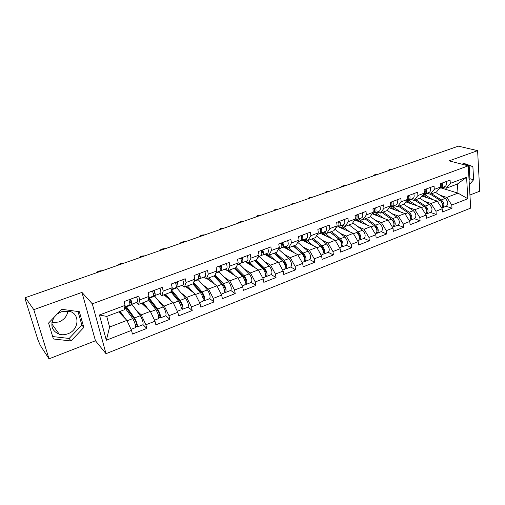 <?xml version="1.0" encoding="UTF-8"?>
<svg xmlns="http://www.w3.org/2000/svg" width="505" height="505" viewBox="0 0 505 505"><rect width="100%" height="100%" fill="white"/><g stroke="black" fill="none" stroke-linecap="round" stroke-linejoin="round"><path stroke-width="0.76" d="M67.922 311.004C67.121 316.13 64.116 319.798 58.908 321.994L51.895 322.67M57.21 314.034L61.307 311.768L69.217 311.257C80.327 313.504 79.19 330.017 67.79 333.805C64.911 334.865 62.09 335.03 59.344 334.285C51.662 330.914 49.926 325.233 54.13 317.254M469.934 195.012L479.75 191.193L477.61 150.648L458.37 146.16L25.37 297.653L33.791 309.66L49.004 358.84L95.464 340.761L106.018 353.677L470.698 208.104L468.242 165.836L92.295 303.827L106.018 353.677M49.004 358.84L40.248 345.332L37.793 339.448L25.559 300.286L25.294 298.808L25.692 298.67M441.099 187.948L457.991 193.125L467.857 198.743L466.582 177.28L450.308 183.384L450.081 180.102L440.366 183.725L440.606 187.02L436.554 191.9L430.304 194.261L427.072 193.226M467.857 198.743L451.786 205.036L452 208.23L446.136 206.274M421.991 196.073L437.248 201.097L442.21 208.786L442.443 211.993L452 208.23M442.21 208.786L435.985 211.216L436.232 214.436L430.449 212.403M405.786 201.874L421.233 207.252L426.188 215.054L426.454 218.286L436.232 214.436M426.188 215.054L419.819 217.541L420.097 220.792L414.403 218.678M389.191 207.789L404.846 213.552L409.789 221.468L410.085 224.731L420.097 220.792M409.789 221.468L403.274 224.024L403.583 227.294L397.972 225.091M372.248 213.83L388.061 220.003L392.997 228.039L393.332 231.334L403.583 227.294M392.997 228.039L386.325 230.652L386.672 233.954L381.155 231.662M355.356 220.18L370.878 226.612L375.802 234.774L376.168 238.089L386.672 233.954M375.802 234.774L368.966 237.451L369.344 240.778L363.935 238.392M338.047 226.676L353.273 233.379L358.19 241.668L358.588 245.013L369.344 240.778M358.19 241.668L351.183 244.407L351.6 247.766L346.297 245.278M320.063 233.196L335.232 240.311L340.136 248.731L340.578 252.109L351.6 247.766M340.136 248.731L332.953 251.547L333.407 254.93L328.225 252.342M302.224 240.153L316.742 247.418L321.628 255.978L322.108 259.381L333.407 254.93M321.628 255.978L314.261 258.857L314.76 262.272L309.704 259.576M283.64 247.141L297.786 254.709L302.653 263.402L303.177 266.836L314.76 262.272M302.653 263.402L295.097 266.362L295.64 269.803L290.71 267M264.595 254.299L278.343 262.183L283.185 271.021L283.753 274.48L295.64 269.803M283.185 271.021L275.44 274.057L276.02 277.529L271.236 274.606C272.618 272.58 271.974 269.739 269.329 266.078L259.046 256.389M245.083 261.634L258.396 269.853L263.212 278.836L263.825 282.327L276.02 277.529M263.212 278.836L255.259 281.954L255.896 285.451L251.256 282.415M225.047 269.165L237.918 277.718L242.709 286.865L243.372 290.381L255.896 285.451M242.709 286.865L234.547 290.059L235.229 293.588L230.747 290.425M206.898 278.602L216.898 285.798L221.663 295.103L222.377 298.651L235.229 293.588M221.663 295.103L213.28 298.386L214.013 301.946L209.701 298.644M185.72 286.6L195.315 294.099L200.043 303.562L200.807 307.147L214.013 301.946M200.043 303.562L191.427 306.933L192.216 310.531L188.075 307.084M163.98 294.806L173.133 302.621L177.829 312.26L178.65 315.871L192.216 310.531M177.829 312.26L168.973 315.726L169.819 319.349L165.861 315.751M141.653 303.24L150.345 311.383L154.991 321.193L155.875 324.841L169.819 319.349M154.991 321.193L145.888 324.759L146.797 328.414L143.022 324.652M118.707 311.901L126.906 320.391L131.508 330.384L132.455 334.064L146.797 328.414M131.508 330.384L106.334 340.237L99.441 314.987L125.082 305.373L124.179 309.836L106.732 316.42L109.591 327.051L126.906 320.391M440.606 187.02L434.306 189.381L434.054 186.074L424.105 189.785L424.383 193.106L417.932 195.523L417.648 192.19L407.459 195.984L407.769 199.336L401.159 201.817L400.837 198.452L390.409 202.341L390.75 205.724L383.983 208.262L383.63 204.866L372.936 208.849L373.315 212.264L366.377 214.865L365.986 211.437L355.034 215.521L355.451 218.962L348.343 221.632L347.913 218.179L336.677 222.364L337.132 225.836L329.847 228.569L329.374 225.085L317.86 229.377L318.352 232.874L310.878 235.684L310.367 232.167L298.55 236.567L299.093 240.102L291.423 242.981L290.867 239.433L278.741 243.953L279.328 247.519L271.456 250.467L270.85 246.894L258.402 251.528L259.04 255.126L250.96 258.156L250.303 254.545L237.52 259.311L238.208 262.941L229.908 266.053L229.207 262.411L216.071 267.303L216.809 270.964L208.287 274.164L207.523 270.491L194.034 275.515L194.823 279.214L186.061 282.497L185.247 278.792L171.378 283.962L172.224 287.692L163.216 291.069L162.345 287.326L148.079 292.641L148.988 296.403L139.721 299.882L138.787 296.1L124.11 301.573L125.082 305.373M424.497 201.287L431.03 203.49L437.248 201.097M431.03 203.49L435.985 211.216M434.306 189.381L430.304 194.261M408.387 207.391L414.87 209.701L421.233 207.252M424.383 193.106L420.45 197.979L414.049 200.397L410.874 199.311M414.87 209.701L419.819 217.541M417.932 195.523L414.049 200.397M391.899 213.634L398.331 216.058L404.846 213.552M407.769 199.336L403.968 204.203L397.416 206.678L394.285 205.548M398.331 216.058L403.274 224.024M401.159 201.817L397.416 206.678M375.019 220.022L381.389 222.572L388.061 220.003M390.75 205.724L387.089 210.579L380.379 213.11L377.304 211.93M381.389 222.572L386.325 230.652M383.983 208.262L380.379 213.11M357.729 226.562L364.042 229.238L370.878 226.612M373.315 212.264L369.805 217.1L362.931 219.694L359.913 218.469M364.042 229.238L368.966 237.451M366.377 214.865L362.931 219.694M340.023 233.253L346.272 236.069L353.273 233.379M355.451 218.962L352.092 223.791L345.054 226.448L342.1 225.167M346.272 236.069L351.183 244.407M348.343 221.632L345.054 226.448M321.874 240.096L328.061 243.069L335.232 240.311M337.132 225.836L333.944 230.64L326.729 233.367L323.838 232.029M328.061 243.069L332.953 251.547M329.847 228.569L326.729 233.367M303.271 247.109L309.388 250.246L316.742 247.418M318.352 232.874L315.341 237.666L307.936 240.456L305.121 239.067M309.388 250.246L314.261 258.857M310.878 235.684L307.936 240.456M284.201 254.286L290.242 257.607L297.786 254.709M299.093 240.102L296.265 244.868L288.671 247.734L285.931 246.282M290.242 257.607L295.097 266.362M291.423 242.981L288.671 247.734M264.639 261.64L270.604 265.157L278.343 262.183M279.328 247.519L276.69 252.254L268.9 255.195L266.242 253.68M270.604 265.157L275.44 274.057M271.456 250.467L268.9 255.195M244.565 269.165L250.448 272.902L258.396 269.853M259.04 255.126L256.609 259.835L248.618 262.852L246.042 261.274M250.448 272.902L255.259 281.954M250.96 258.156L248.618 262.852L251.32 265.491M223.955 276.873L229.769 280.856L237.918 277.718M238.208 262.941L235.999 267.618L227.793 270.718L225.306 269.07M229.769 280.856L234.547 290.059M229.908 266.053L227.793 270.718M202.795 284.757L208.527 289.018L216.898 285.798M216.809 270.964L214.833 275.61L206.406 278.792L204.02 277.075M208.527 289.018L213.28 298.386M208.287 274.164L206.406 278.792M181.049 292.824L186.711 297.407L195.315 294.099M194.823 279.214L193.093 283.816L184.432 287.086L182.147 285.293M186.711 297.407L191.427 306.933M186.061 282.497L184.432 287.086M158.696 301.062L164.295 306.024L173.133 302.621M172.224 287.692L170.759 292.25L161.852 295.608L159.681 293.74M164.295 306.024L168.973 315.726M163.216 291.069L161.852 295.608M135.7 309.47L141.255 314.88L150.345 311.383M148.988 296.403L147.795 300.917L138.641 304.376L136.584 302.419M141.255 314.88L145.888 324.759M139.721 299.882L138.641 304.376M25.742 298.846L25.37 297.653M109.591 327.051L106.334 340.237M99.441 314.987L106.732 316.42M477.61 150.648L449.103 160.861L468.242 165.836M95.464 340.761L81.962 292.401L33.791 309.66M81.962 292.401L92.295 303.827M440.246 195.321L446.824 197.417L457.991 193.125L457.404 184.028L446.18 188.27L442.904 187.273M446.824 197.417L451.786 205.036M450.308 183.384L446.18 188.27M466.582 177.28L457.404 184.028M61.736 309.3L48.568 323.055L53.397 338.975L71.035 340.976L83.817 327.448L79.348 311.699L61.736 309.3M469.334 184.704L473.621 179.748L472.882 166.543L463.375 163.191L462.397 164.314M52.665 336.557L69.153 338.457L81.854 325.043L78.01 311.516M81.854 325.043L83.817 327.448M69.153 338.457L71.035 340.976M469.044 179.704L469.902 178.713L469.145 165.571L463.142 163.462M469.145 165.571L472.882 166.543M469.902 178.713L473.621 179.748M102.18 270.781C99.706 270.642 97.793 271.261 96.455 272.624L96.386 272.807M128.895 299.787C129.918 302.836 130.132 304.597 129.532 305.07L124.785 306.857M130.732 299.105C131.755 302.148 131.963 303.909 131.357 304.382L129.867 303.802M136.609 296.915C137.619 299.951 137.814 301.706 137.19 302.192L131.414 304.363M129.558 301.977L130.631 302.4C130.991 302.123 130.871 301.081 130.277 299.276M125.253 308.239L125.594 307.469L126.288 307.823L134.822 319.551C136.243 322.089 136.767 323.92 136.388 325.043L135.132 323.97M125.77 308.965L126.875 308.549M135.548 325.731L137.126 327C137.745 325.144 136.88 322.121 134.532 317.929L126.13 306.352M137.171 326.981L142.864 324.759C143.515 322.891 142.662 319.88 140.302 315.713L131.805 304.218M125.474 308.555L126.572 308.138M131.047 329.374L135.327 327.701C135.933 325.851 135.069 322.821 132.727 318.623L124.666 307.431M125.644 319.091L120.177 311.345M119.521 311.591L122.532 315.859M123.75 263.238C121.307 263.105 119.451 263.698 118.176 265.005L118.094 265.213M152.491 290.994C153.488 294.005 153.646 295.76 152.971 296.258L148.59 297.906M154.278 290.331C155.275 293.336 155.426 295.09 154.745 295.595L153.394 295.173M159.99 288.204C160.975 291.196 161.12 292.95 160.42 293.462L154.801 295.57M153.179 293.373L154.025 293.632C154.435 293.342 154.347 292.3 153.766 290.52M144.777 255.877C142.378 255.757 140.567 256.325 139.348 257.575L139.266 257.809M175.437 282.447C176.409 285.42 176.516 287.168 175.765 287.692L171.738 289.207M177.173 281.796C178.145 284.769 178.252 286.512 177.495 287.042L176.251 286.739M182.728 279.732C183.694 282.686 183.788 284.435 183.012 284.965L177.558 287.017M176.125 284.959L176.782 285.11C177.236 284.801 177.179 283.766 176.617 282.005M165.293 248.7C162.926 248.586 161.158 249.129 159.997 250.328L159.915 250.581M197.752 274.127C198.705 277.062 198.768 278.804 197.941 279.353L194.248 280.742M199.443 273.502C200.39 276.431 200.453 278.173 199.62 278.722L198.478 278.501M204.847 271.488C205.794 274.411 205.838 276.147 204.992 276.702L199.69 278.697M198.433 276.74L198.919 276.816C199.418 276.494 199.393 275.465 198.844 273.723M185.31 241.699C182.98 241.592 181.257 242.116 180.14 243.258L180.064 243.53M219.473 266.034C220.401 268.931 220.42 270.667 219.53 271.242L216.153 272.511M221.121 265.422C222.042 268.319 222.061 270.055 221.165 270.623L220.098 270.472M226.379 263.465C227.3 266.35 227.3 268.079 226.391 268.66L221.234 270.598M220.136 268.723L220.47 268.742C221.007 268.407 221.007 267.385 220.47 265.662M204.847 234.863C202.549 234.768 200.864 235.267 199.797 236.359L199.721 236.656M240.62 258.156C241.523 261.022 241.497 262.752 240.544 263.339L237.47 264.494M242.223 257.563C243.126 260.422 243.094 262.145 242.135 262.739L241.137 262.638M247.343 255.65C248.239 258.503 248.201 260.226 247.229 260.826L242.217 262.714M240.948 258.036L241.643 258.156M241.226 260.896L241.453 260.883C242.028 260.536 242.053 259.513 241.535 257.815M148.325 298.922L149.53 299.812L157.92 310.638C159.372 313.125 159.87 314.937 159.416 316.079L158.456 315.404M150.294 300.797L149.335 299.572L148.356 299.926M148.666 300.323L149.442 300.027M158.759 317.089L160.142 318.011C160.899 316.117 160.072 313.125 157.667 309.028L148.912 297.786M160.192 317.986L165.728 315.827C166.517 313.933 165.697 310.947 163.279 306.87L154.214 295.475M154.524 320.202L158.393 318.693C159.138 316.805 158.311 313.813 155.912 309.71L148.135 299.635M148.704 309.849L143.231 302.64M142.498 302.918L145.402 306.756M171.182 290.93L180.392 301.971C181.876 304.401 182.355 306.194 181.819 307.356L181.093 306.971M174.604 294.983L171.025 292.016M181.301 308.587L182.539 309.262C183.422 307.343 182.633 304.382 180.178 300.374L171.504 289.92M182.595 309.237L187.974 307.135C188.889 305.209 188.112 302.255 185.638 298.272L176.176 287.156M171.037 291.372L171.473 291.208M177.35 311.282L180.834 309.925C181.712 308.006 180.923 305.045 178.467 301.03L170.886 291.846M171.163 300.942L165.665 294.169M164.857 294.478L167.692 297.975M193.276 283.33L202.259 293.538C203.78 295.911 204.235 297.691 203.622 298.865L203.098 298.689M198.055 288.765L195.037 286.461M203.212 300.254L204.336 300.746C205.339 298.802 204.594 295.867 202.082 291.947L193.636 282.377M204.392 300.721L209.625 298.676C210.661 296.725 209.922 293.803 207.397 289.902L197.922 279.36M199.563 302.609L202.675 301.39C203.679 299.446 202.922 296.517 200.422 292.584L192.809 283.924M193.043 292.326L187.507 285.925M186.629 286.259L189.413 289.485M220.736 282.301L218.21 280.527M224.523 292.098L225.552 292.452C226.682 290.482 225.962 287.579 223.412 283.741L215.136 274.903M225.621 292.427L230.709 290.438C231.858 288.469 231.151 285.571 228.588 281.752L218.823 271.507M214.575 275.705L223.557 285.325C225.104 287.648 225.533 289.409 224.851 290.602L224.491 290.558M221.184 294.162L223.942 293.083C225.06 291.114 224.34 288.21 221.79 284.365L213.943 275.945M214.366 283.974L208.78 277.895M207.826 278.255L210.579 281.253M242.697 275.711L240.632 274.36M245.266 284.132L246.225 284.378C247.463 282.383 246.781 279.511 244.18 275.755L236.043 267.53M246.295 284.353L251.244 282.415C252.506 280.42 251.831 277.554 249.224 273.811L239.193 263.85M235.065 267.972L244.294 277.327C245.866 279.606 246.276 281.342 245.531 282.548L245.31 282.56M242.23 285.937L244.654 284.99C245.878 283.002 245.196 280.123 242.602 276.361L234.535 268.174M235.141 275.875L229.497 270.074M228.487 270.453L231.208 273.262M223.917 228.191C221.651 228.102 220.01 228.582 218.981 229.63L218.917 229.939M261.211 250.486C262.095 253.314 262.026 255.031 261.016 255.644L258.232 256.691M262.77 249.899C263.654 252.727 263.585 254.451 262.568 255.063L261.628 255M267.764 248.043C268.635 250.859 268.559 252.582 267.53 253.201L262.65 255.031M261.249 250.594L262.215 250.739M261.817 253.245L261.893 253.232C262.499 252.872 262.55 251.85 262.044 250.171M264.001 269.058L262.348 268.054M247.387 263.067L248.365 262.701M265.46 276.349L266.362 276.513C267.7 274.499 267.05 271.652 264.412 267.972L256.123 260.024M255.031 260.435L264.494 269.531C266.097 271.766 266.488 273.489 265.674 274.707L265.579 274.726M262.726 277.933L264.835 277.106C266.167 275.099 265.51 272.245 262.878 268.559L254.596 260.599M255.391 267.997L249.691 262.448M246.901 262.764L247.873 262.398M246.213 262.348L246.945 261.83M242.545 221.67C240.311 221.594 238.701 222.055 237.722 223.059L237.659 223.38M281.272 243.006C282.131 245.802 282.03 247.519 280.957 248.151L278.451 249.091M282.794 242.444C283.652 245.234 283.545 246.951 282.472 247.583L281.588 247.551M287.654 240.632C288.507 243.416 288.393 245.127 287.307 245.765L282.56 247.545M281.392 243.372L282.238 243.473M281.859 245.752L281.847 245.758C282.453 245.348 282.51 244.338 282.024 242.728M265.756 254.968L266.312 254.501L267.322 254.684L270.939 257.935M284.523 262.303L283.166 261.533M266.987 255.669L268.06 255.265M285.136 268.742L285.994 268.843C287.427 266.81 286.808 263.989 284.132 260.384L275.648 252.651M286.07 268.811L290.76 266.981C292.218 264.942 291.606 262.127 288.923 258.541L278.432 249.129M274.499 253.081L284.189 261.937C285.798 264.096 286.177 265.807 285.331 267.057L285.357 267.044M282.699 270.131L284.498 269.424C285.931 267.391 285.306 264.57 282.636 260.959L274.164 253.213M275.13 260.34L269.38 255.019M266.482 255.385L267.682 254.93M260.744 215.307C258.535 215.231 256.963 215.679 256.022 216.639L255.966 216.973M300.816 235.721C301.662 238.486 301.523 240.197 300.399 240.841L298.152 241.687M302.299 235.172C303.145 237.931 303 239.635 301.87 240.285L301.03 240.279M307.04 233.405C307.88 236.157 307.728 237.861 306.585 238.518L301.965 240.254M301.005 236.296L301.738 236.372M301.365 238.429L301.504 235.469M284.82 247.772L285.394 247.317L286.442 247.475L290.072 250.581M304.086 255.379L302.937 254.773M286.101 248.46L287.2 248.043M304.313 261.312L305.127 261.363C306.661 259.317 306.068 256.521 303.36 252.986L294.693 245.462M305.209 261.331L309.78 259.551C311.332 257.493 310.745 254.709 308.031 251.193L297.748 242.368M293.493 245.916L303.385 254.533C304.951 256.508 305.348 258.175 304.578 259.551M302.16 262.524L303.675 261.931C305.197 259.886 304.603 257.089 301.895 253.548L293.241 246.004M294.383 252.885L288.336 247.557M285.584 248.182L286.815 247.715M278.52 209.083C276.349 209.019 274.808 209.449 273.899 210.37L273.855 210.718M319.873 228.626C320.7 231.353 320.523 233.051 319.349 233.714L317.355 234.465M321.319 228.083C322.146 230.817 321.969 232.515 320.789 233.177L319.993 233.19M325.94 226.36C326.76 229.087 326.577 230.779 325.384 231.448L320.883 233.14M320.107 229.377L320.738 229.428M320.423 231.233L320.486 228.393M303.423 240.759L304.016 240.304L305.096 240.449L308.738 243.416M323.042 248.523L322.057 248.031M304.749 241.422L305.872 240.999M323.017 254.059L323.793 254.072C325.409 252.008 324.848 249.243 322.108 245.777L313.264 238.448M323.875 254.04L328.326 252.304C329.967 250.234 329.411 247.469 326.659 244.022L316.553 235.734M312.021 238.916L322.108 247.311C323.623 249.116 324.04 250.745 323.351 252.203M321.136 255.113L322.373 254.627C323.989 252.563 323.421 249.792 320.681 246.326L311.856 238.979M313.163 245.632L305.702 239.351M304.218 241.156L305.474 240.683M295.898 203.004C293.752 202.947 292.243 203.357 291.372 204.247L291.341 204.601M338.457 221.701C339.265 224.403 339.057 226.089 337.832 226.77L336.077 227.433M339.865 221.171C340.673 223.873 340.465 225.558 339.24 226.24L338.476 226.272M344.372 219.492C345.174 222.187 344.959 223.873 343.722 224.555L339.335 226.202M338.729 222.604L339.259 222.636M338.95 224.252L339.006 221.493M321.578 233.91L322.184 233.468L323.295 233.588L326.956 236.428M341.468 241.762L340.635 241.371M322.947 234.554L324.09 234.118M341.26 246.97L341.999 246.958C343.703 244.881 343.166 242.141 340.395 238.739L331.394 231.606M342.087 246.926L346.43 245.228C348.147 243.145 347.623 240.412 344.839 237.028L334.884 229.219M330.1 232.092L340.37 240.266C341.841 241.914 342.27 243.498 341.658 245.026M339.638 247.886L340.616 247.5C342.314 245.424 341.778 242.678 339 239.275L330.017 232.123M331.488 238.556L323.49 232.161M322.405 234.295L323.686 233.815M312.885 197.057C310.764 197.007 309.287 197.411 308.448 198.263L308.429 198.616M356.587 214.947C357.37 217.617 357.136 219.296 355.867 219.991L354.333 220.565M357.963 214.429C358.746 217.1 358.506 218.779 357.237 219.473L356.511 219.523M362.356 212.794C363.139 215.452 362.893 217.131 361.612 217.832L357.338 219.435M356.877 215.982L357.319 216.001M357.054 217.396L357.067 214.764M339.303 227.225L341.071 226.89L344.738 229.623M359.415 235.122L358.708 234.812M340.717 227.85L341.853 227.42M359.055 240.052L359.768 240.02C361.555 237.924 361.043 235.21 358.241 231.877L349.094 224.921M359.863 239.982L364.092 238.328C365.891 236.233 365.386 233.525 362.577 230.204L352.768 222.825M357.691 240.828L358.417 240.544C360.191 238.455 359.68 235.734 356.883 232.401L358.197 233.392C359.617 234.901 360.065 236.435 359.528 237.994M349.372 231.662L341.285 225.47M340.155 227.603L341.468 227.111M329.5 191.243C327.404 191.199 325.959 191.591 325.151 192.405L325.138 192.771M374.268 208.357C375.045 210.995 374.773 212.668 373.466 213.375L372.147 213.868M375.613 207.852C376.383 210.49 376.111 212.163 374.805 212.87L374.11 212.933M379.905 206.255C380.669 208.887 380.391 210.56 379.072 211.267L374.906 212.832M374.584 209.512L374.937 209.518M374.716 210.686L374.697 208.199M356.612 220.698L358.417 220.357L362.104 222.976M376.907 228.607L376.307 228.361M360.608 221.865L358.676 221.07L358.626 220.641M358.064 221.304L358.676 221.07M376.427 233.297L377.115 233.241C378.971 231.132 378.485 228.443 375.657 225.173L366.371 218.4M377.21 233.203L381.332 231.593C383.207 229.485 382.727 226.802 379.893 223.545L370.209 216.544M374.88 226.164L375.594 226.682C376.97 228.058 377.424 229.535 376.964 231.12M375.303 233.948L375.796 233.758C377.645 231.65 377.159 228.961 374.331 225.684L365.058 218.892M366.832 224.933L358.664 218.936M357.496 221.064L358.828 220.565M345.748 185.562C343.684 185.524 342.257 185.897 341.481 186.686L341.481 187.052M391.533 201.918C392.29 204.531 391.994 206.198 390.643 206.917L389.532 207.334M392.846 201.432C393.597 204.045 393.3 205.705 391.949 206.425L391.28 206.494M397.031 199.873C397.782 202.473 397.479 204.14 396.122 204.86L392.057 206.387M391.956 204.121L391.899 201.785M373.517 214.328L375.366 213.968L379.066 216.493M393.963 222.219L393.471 222.023M378.788 216.291L375.12 214.865L375.076 214.436M393.389 226.695L394.051 226.625C395.977 224.504 395.516 221.84 392.669 218.633L383.251 212.024M394.152 226.587L398.174 225.015C400.118 222.894 399.657 220.237 396.804 217.043L387.228 210.389M392.139 219.827L392.574 220.13C393.906 221.379 394.373 222.8 393.995 224.39M392.499 227.231L392.764 227.13C394.683 225.009 394.222 222.345 391.375 219.132L381.963 212.51M383.882 218.375L375.638 212.561M374.426 214.682L375.783 214.17M361.643 180.001C359.604 179.963 358.209 180.329 357.458 181.087L357.471 181.459M408.387 195.643C409.126 198.225 408.804 199.879 407.421 200.611L406.506 200.952M409.669 195.164C410.407 197.745 410.079 199.399 408.69 200.132L408.053 200.207M413.759 193.642C414.491 196.211 414.163 197.865 412.768 198.604L408.804 200.094M408.791 197.689L408.697 195.523M390.043 208.098L391.924 207.732L395.636 210.162M410.609 215.957L410.205 215.812M409.959 220.243L410.597 220.161C412.591 218.034 412.149 215.395 409.277 212.245L399.739 205.8M410.698 220.123L414.618 218.589C416.631 216.462 416.196 213.823 413.317 210.686L403.748 204.285M408.943 213.577L409.17 213.729C410.445 214.865 410.925 216.222 410.622 217.8M409.29 220.672L409.334 220.653C411.322 218.526 410.881 215.887 408.015 212.731L398.483 206.274M400.534 211.967L392.221 206.324M390.971 208.445L392.347 207.921M377.203 174.553C375.183 174.528 373.814 174.875 373.088 175.607L373.119 175.986M424.85 189.508C425.57 192.064 425.223 193.712 423.802 194.45L423.076 194.728M426.1 189.04C426.82 191.597 426.473 193.245 425.046 193.983L424.427 194.071M430.096 187.551C430.815 190.101 430.456 191.742 429.023 192.487L425.159 193.945M425.229 191.389L425.103 189.413M406.184 202.013L408.109 201.634L411.834 203.982M426.858 209.821L426.542 209.714M426.138 213.937L426.757 213.849C428.814 211.709 428.398 209.095 425.5 206.002L415.849 199.721M426.858 213.811L430.689 212.308C432.76 210.175 432.349 207.561 429.452 204.481L419.769 198.238M425.324 207.448L425.374 207.479C426.592 208.508 427.091 209.796 426.864 211.343M425.683 214.265C427.552 212.012 427.078 209.417 424.269 206.476L414.624 200.182M416.808 205.712L408.362 200.201M407.137 202.347L408.539 201.817M392.429 169.225C390.434 169.207 389.09 169.547 388.389 170.248L388.427 170.627M440.928 183.517C441.635 186.042 441.263 187.683 439.811 188.434L439.262 188.643M442.146 183.062C442.853 185.588 442.481 187.229 441.023 187.98L440.429 188.068M446.054 181.604C446.755 184.123 446.376 185.764 444.911 186.515L441.143 187.936M441.282 185.209L441.136 183.441M422.066 195.984L423.929 195.669L427.659 197.941M441.957 207.77L442.55 207.675C444.665 205.529 444.267 202.941 441.357 199.904L431.598 193.775M442.658 207.637L446.395 206.173C448.522 204.026 448.131 201.445 445.214 198.414L435.43 192.323M441.313 201.438L442.727 205.011M441.692 207.978C443.403 205.617 442.891 203.079 440.152 200.365L430.399 194.223M432.709 199.601L424.206 194.255M422.944 196.388L424.358 195.852M135.971 324.822L136.584 324.582M134.532 317.929L140.302 315.713M126.471 306.794L132.159 304.66M127.09 320.795L132.727 318.623M154.183 293.493L153.848 293.62M176.958 284.965L176.592 285.104M199.115 276.664L198.718 276.816M220.685 268.591L220.256 268.748M241.68 260.725L241.257 260.883M158.961 315.877L159.649 315.612M157.667 309.028L163.279 306.87M149.272 298.215L154.808 296.138M150.528 311.781L155.912 309.71M181.333 307.173L182.09 306.882M180.178 300.374L185.638 298.272M171.53 289.845L176.851 287.844M173.322 303.006L178.467 301.03M203.111 298.701L203.925 298.379M202.082 291.947L207.397 289.902M194.008 281.386L198.32 279.764M195.504 294.478L200.422 292.584M224.466 290.388L225.186 290.11M223.412 283.741L228.588 281.752M215.875 273.154L219.233 271.898M217.093 286.171L221.79 284.365M245.272 282.295L245.897 282.049M244.18 275.755L249.224 273.811M237.167 265.15L239.61 264.229M238.114 278.085L242.602 276.361M262.133 253.068L261.817 253.182M265.542 274.404L266.072 274.202M264.412 267.972L269.329 266.078M257.891 257.348L259.475 256.755M258.585 270.213L262.878 268.559M285.3 266.722L285.735 266.552M284.132 260.384L288.923 258.541M278.085 249.754L278.842 249.464M278.533 262.537L282.636 260.959M304.553 259.229L304.906 259.09M303.36 252.986L308.031 251.193M297.982 255.057L301.895 253.548M322.108 245.777L326.659 244.022M316.938 247.766L320.681 246.326M340.395 238.739L344.839 237.028M335.427 240.651L339 239.275M323.951 232.496L324.444 232.306M358.241 231.877L362.577 230.204M353.468 233.714L356.883 232.401M341.759 225.792L342.718 225.432M375.657 225.173L379.893 223.545M371.074 226.941L374.331 225.684M359.143 219.252L360.551 218.728M392.669 218.633L396.804 217.043M388.263 220.325L391.375 219.132M376.124 212.864L377.955 212.176M409.277 212.245L413.317 210.686M405.042 213.874L408.015 212.731M392.713 206.621L394.942 205.781M425.5 206.002L429.452 204.481M421.435 207.568L424.269 206.476M408.924 200.523L411.537 199.538M441.357 199.904L445.214 198.414M437.45 201.407L440.152 200.365M424.774 194.564L427.748 193.44M59.344 334.285L51.769 323.856M266.438 276.481L271.254 274.6"/></g></svg>

